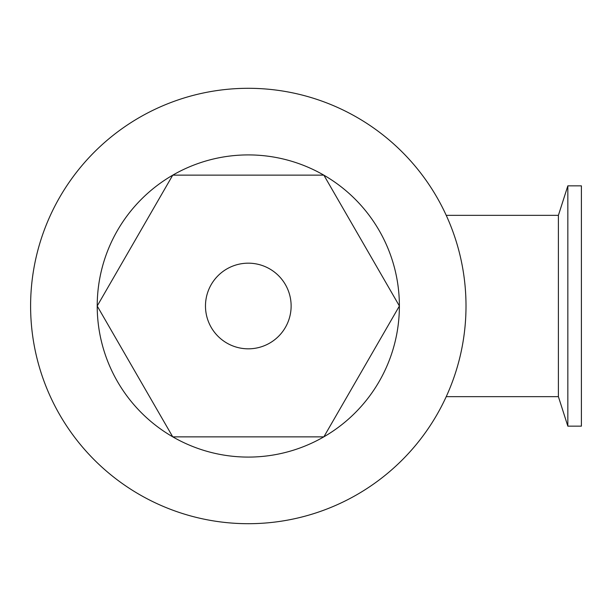<?xml version="1.0" encoding="UTF-8"?>
<svg xmlns="http://www.w3.org/2000/svg" width="612" height="612" viewBox="0 0 612 612"><rect width="100%" height="100%" fill="white"/><g stroke="black" fill="none" stroke-linecap="round" stroke-linejoin="round"><path stroke-width="0.92" d="M399.407 306L323.855 436.861L172.752 436.861L97.201 306L172.752 175.139L323.855 175.139L399.407 306M172.791 175.139A151.08 151.08 0 0 1 323.817 175.139M323.878 175.177A151.08 151.08 0 0 1 399.384 305.962M97.216 305.962A151.08 151.08 0 0 1 172.729 175.177M399.384 306.038A151.08 151.08 0 0 1 323.878 436.823M323.817 436.861A151.08 151.08 0 0 1 172.791 436.861M291.128 306A42.825 42.825 0 0 1 226.891 343.087A42.825 42.825 0 0 1 226.891 268.913A42.825 42.825 0 0 1 291.128 306M172.729 436.823A151.08 151.08 0 0 1 97.216 306.038M466.007 306A217.704 217.704 0 0 1 139.452 494.534A217.704 217.704 0 0 1 139.452 117.466A217.704 217.704 0 0 1 466.007 306M446.232 396.653L558.396 396.653L558.396 215.347L446.232 215.347M581.4 426.151L581.4 185.849L567.837 185.849L567.837 426.151L581.4 426.151M558.396 396.653L567.837 426.151M558.396 215.347L567.837 185.849"/></g></svg>
